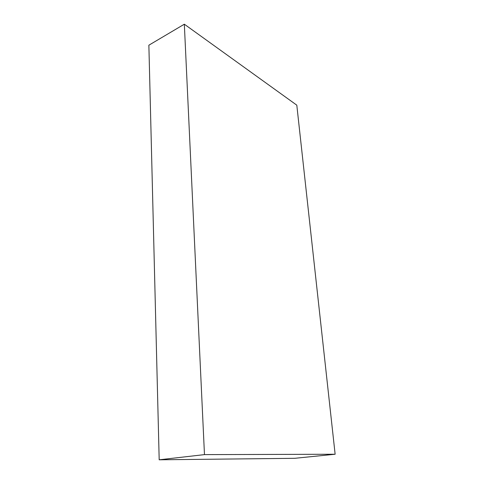<?xml version="1.0" encoding="UTF-8"?>
<svg xmlns="http://www.w3.org/2000/svg" width="484" height="484" viewBox="0 0 484 484"><rect width="100%" height="100%" fill="white"/><g stroke="black" fill="none" stroke-linecap="round" stroke-linejoin="round"><path stroke-width="0.73" d="M159.188 459.8L204.472 454.615L184.331 24.2L296.807 105.173L335.134 454.246L294.75 458.312L159.188 459.8L148.866 45.2L184.331 24.2M204.472 454.615L335.134 454.246"/></g></svg>

